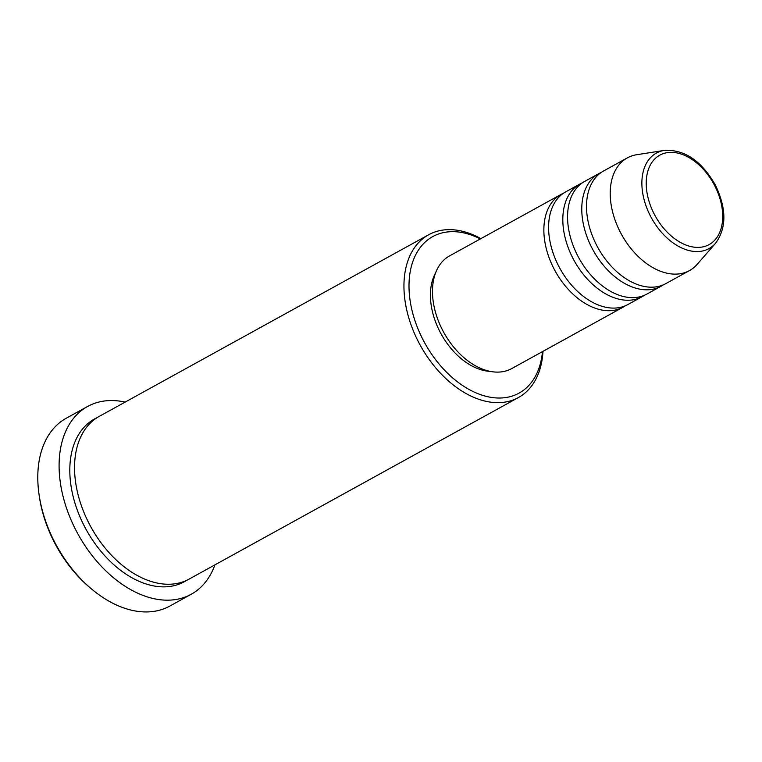 <?xml version="1.0" encoding="UTF-8"?>
<svg xmlns="http://www.w3.org/2000/svg" width="762" height="762" viewBox="0 0 762 762"><rect width="100%" height="100%" fill="white"/><g stroke="black" fill="none" stroke-linecap="round" stroke-linejoin="round"><path stroke-width="1.14" d="M625.412 305.752A64.351 42.043 -118.9 0 1 623.106 307.172A64.351 42.043 -118.9 0 1 553.955 268.748A64.351 42.043 -118.9 0 1 560.975 194.472A64.351 42.043 -118.9 0 1 563.404 193.281M644.366 295.294A64.351 42.043 -118.9 0 1 642.061 296.723L627.85 304.562A64.351 42.043 -118.9 0 1 558.689 266.138A64.351 42.043 -118.9 0 1 565.709 191.862L579.93 184.023A64.351 42.043 -118.9 0 1 582.368 182.832M642.061 296.723A64.351 42.043 -118.9 0 1 572.91 258.289A64.351 42.043 -118.9 0 1 579.93 184.023M663.331 284.845A64.351 42.043 -118.9 0 1 661.025 286.274L646.805 294.113A64.351 42.043 -118.9 0 1 577.653 255.68A64.351 42.043 -118.9 0 1 584.673 181.413L598.894 173.574A64.351 42.043 -118.9 0 1 601.323 172.383M661.025 286.274A64.351 42.043 -118.9 0 1 591.864 247.84A64.351 42.043 -118.9 0 1 598.894 173.574M715.528 243.307L697.135 264.366A64.351 42.043 -118.9 0 1 689.458 270.596L665.759 283.655A64.351 42.043 -118.9 0 1 596.608 245.231A64.351 42.043 -118.9 0 1 603.628 170.955L627.326 157.896A64.351 42.043 -118.9 0 1 636.689 154.724L664.312 150.409A54.521 35.623 -118.9 0 0 650.434 216.027A54.521 35.623 -118.9 0 0 715.528 243.307C726.653 228.105 726.643 208.778 715.499 185.309C701.659 160.934 684.6 149.295 664.312 150.409M480.346 238.925A89.373 58.398 61.1 0 0 416.852 252.67A89.373 58.398 61.1 0 0 423.015 339.738A89.373 58.398 61.1 0 0 494.281 397.783A89.373 58.398 61.1 0 0 542.477 351.625M542.992 351.339A92.945 60.731 -118.9 0 1 518.427 397.545A92.945 60.731 -118.9 0 1 418.529 342.033A92.945 60.731 -118.9 0 1 428.673 234.753A92.945 60.731 -118.9 0 1 480.86 238.639M91.249 588.75L89.773 587.502A103.67 67.742 -118.9 0 1 54.34 542.306A103.67 67.742 -118.9 0 1 39.233 495.824L38.967 493.909A107.242 70.075 61.1 0 0 54.597 542.001A107.242 70.075 61.1 0 0 91.249 588.75A107.242 70.075 61.1 0 0 169.85 606.047L191.186 594.284A107.242 70.075 -118.9 0 1 75.924 530.238A107.242 70.075 -118.9 0 1 87.63 406.451A107.242 70.075 -118.9 0 1 125.149 402.098M518.427 397.545L189.014 579.149A92.945 60.731 -118.9 0 1 89.125 523.646A92.945 60.731 -118.9 0 1 99.27 416.366L428.673 234.753M623.106 307.172L511.721 368.579A64.351 42.043 -118.9 0 1 442.57 330.156A64.351 42.043 -118.9 0 1 449.59 255.88L560.975 194.472M490.023 371.37A60.77 39.71 -118.9 0 1 439.95 331.775A60.77 39.71 -118.9 0 1 435.654 272.748M214.894 564.89A107.242 70.075 -118.9 0 1 191.186 594.284M689.458 270.596A64.351 42.043 -118.9 0 1 620.306 232.162A64.351 42.043 -118.9 0 1 627.326 157.896M87.63 406.451L66.294 418.214A107.242 70.075 61.1 0 0 38.967 493.909M654.234 214.093A51.064 33.366 61.1 0 0 707.869 245.231A51.064 33.366 61.1 0 0 714.689 185.642A51.064 33.366 61.1 0 0 661.054 154.515A51.064 33.366 61.1 0 0 654.234 214.093M186.604 580.377A92.945 60.731 -118.9 0 1 84.391 526.256A92.945 60.731 -118.9 0 1 96.945 417.747"/></g></svg>
